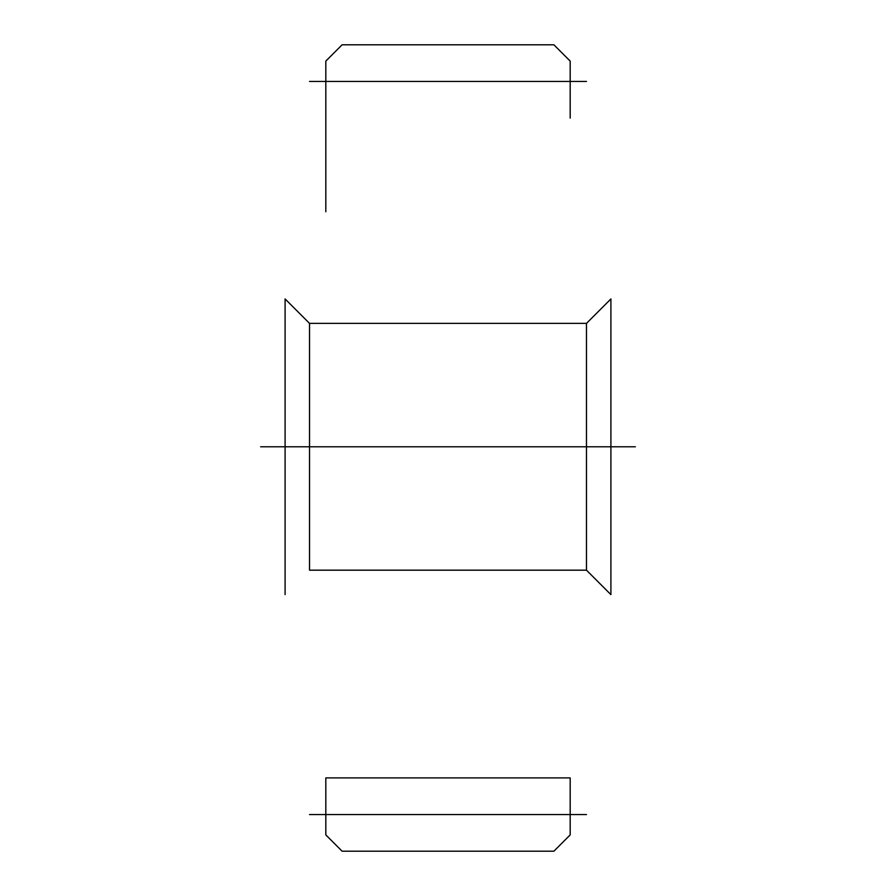 <?xml version="1.0" encoding="UTF-8"?>
<svg xmlns="http://www.w3.org/2000/svg" width="896" height="896" viewBox="0 0 896 896"><rect width="100%" height="100%" fill="white"/><g stroke="black" fill="none" stroke-linecap="round" stroke-linejoin="round"><path stroke-width="0.67" stroke-dasharray="4.48 3.36" d=""/><path stroke-width="1.34" d="M610.904 416.92L610.904 594.619L586.477 570.181L586.477 323.378L610.904 298.939L610.904 416.92M342.104 851.2L325.819 834.904L325.819 777.896L570.181 777.896L570.181 834.904L553.896 851.2L342.104 851.2M570.181 118.104L570.181 61.096L553.896 44.8L342.104 44.8L325.819 61.096L325.819 211.781M260.658 446.779L635.342 446.779M309.523 814.542L586.477 814.542M309.523 81.458L586.477 81.458M285.096 594.619L285.096 298.939L309.523 323.378L586.477 323.378M309.523 323.378L309.523 570.181L586.477 570.181"/></g></svg>
